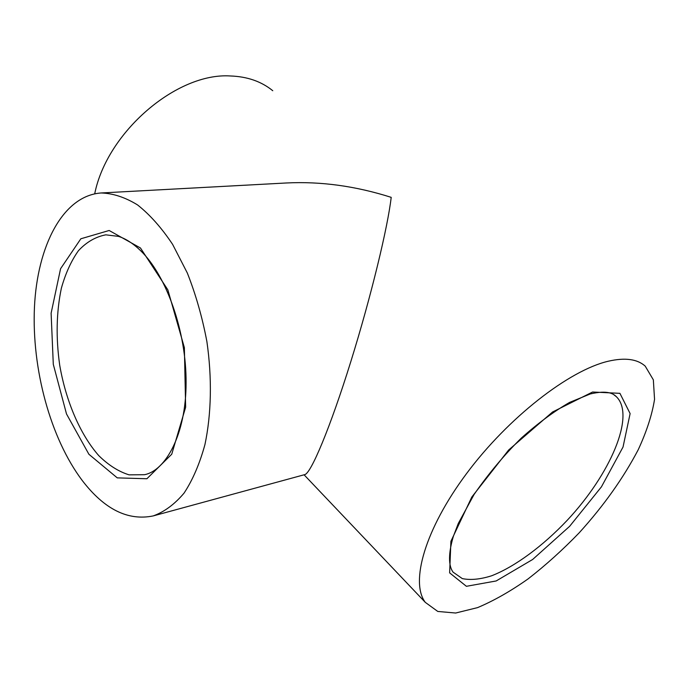 <?xml version="1.0" encoding="UTF-8"?>
<svg xmlns="http://www.w3.org/2000/svg" width="689" height="689" viewBox="0 0 689 689"><rect width="100%" height="100%" fill="white"/><g stroke="black" fill="none" stroke-linecap="round" stroke-linejoin="round"><path stroke-width="1.03" d="M94.72 193.781C106.993 132.073 176.806 72.397 230.393 75.971C247.308 76.565 261.432 81.483 272.766 90.724M82.318 480.595C104.349 509.309 127.99 521.082 153.225 515.915C164.387 511.858 174.661 504.253 184.058 493.117C192.705 479.983 199.655 463.818 204.926 444.629C211.394 414.08 212.16 378.14 206.889 341.58C202.325 317.371 195.805 294.522 187.33 273.025L172.612 244.371C161.57 227.809 149.883 214.658 137.542 204.917C125.122 197.295 112.979 193.316 101.111 192.972C62.837 195.659 37.292 246.007 34.45 307.216C31.651 368.649 50.331 438.23 82.318 480.595M608.318 361.217C569.209 370.243 508.112 417.68 466.513 473.636C424.768 529.608 410.067 582.394 425.302 602.367L437.773 611.444L455.653 613.029L477.563 607.62C493.686 600.842 510.515 591.283 528.05 578.932C545.61 565.299 562.663 549.925 579.191 532.821C603.659 505.829 623.33 478.14 638.221 449.745C646.67 431.486 652.113 414.683 654.55 399.336L653.344 379.828L645.205 366.117C637.256 359.029 624.957 357.393 608.318 361.217M101.111 192.972L286.478 182.973C320.807 181.267 355.713 186.056 391.197 197.347C387.907 226.483 371.38 295.555 350.813 361.613C330.246 427.731 310.868 473.791 304.702 474.626L153.225 515.915M144.501 474.704L129.067 474.85C118.586 471.586 108.5 465.187 98.803 455.662C80.062 434.38 65.929 401.11 59.728 365.325C55.818 337.825 56.36 312.143 61.355 288.26C65.498 273.464 71.191 260.933 78.443 250.684C86.495 242.063 95.607 236.783 105.787 234.837L118.499 236.387C125.803 238.678 133.287 243.553 140.961 251.003C166.531 275.936 186.452 331.969 186.082 382.877C186.064 434.165 165.739 470.639 144.501 474.704M140.461 247.988L109.146 230.488L80.837 238.782L60.572 268.719L51.115 313.228L53.294 364.326L66.506 413.96L88.898 454.266L117.268 477.873L146.895 478.752L171.742 454.215L185.634 407.233L184.368 347.626L167.858 289.871L140.461 247.988M613.916 394.78L616.388 396.718C635.844 415.639 610.015 474.661 567.219 520.29C542.786 546.093 515.131 566.616 491.601 575.789C480.285 579.363 470.518 580.302 462.319 578.596L453.095 572.163C451.321 569.708 445.912 561.363 453.405 536.249L458.288 523.459L474.066 494.495C488.484 473.722 504.227 454.921 521.297 438.101C537.885 423.296 553.99 411.393 569.605 402.402L590.301 393.944C608.318 389.698 613.916 394.203 616.388 396.718L613.744 394.668M592.592 392.015L552.561 411.996L508.663 449.995L471.827 497.01L450.907 541.296L449.633 572.869L466.401 586.305L496.166 580.965L532.64 559.485L569.631 526.318L601.445 486.822L623.037 447.023L630.116 413.581L619.919 393.333L592.592 392.015M304.082 474.799L425.302 602.367"/></g></svg>
